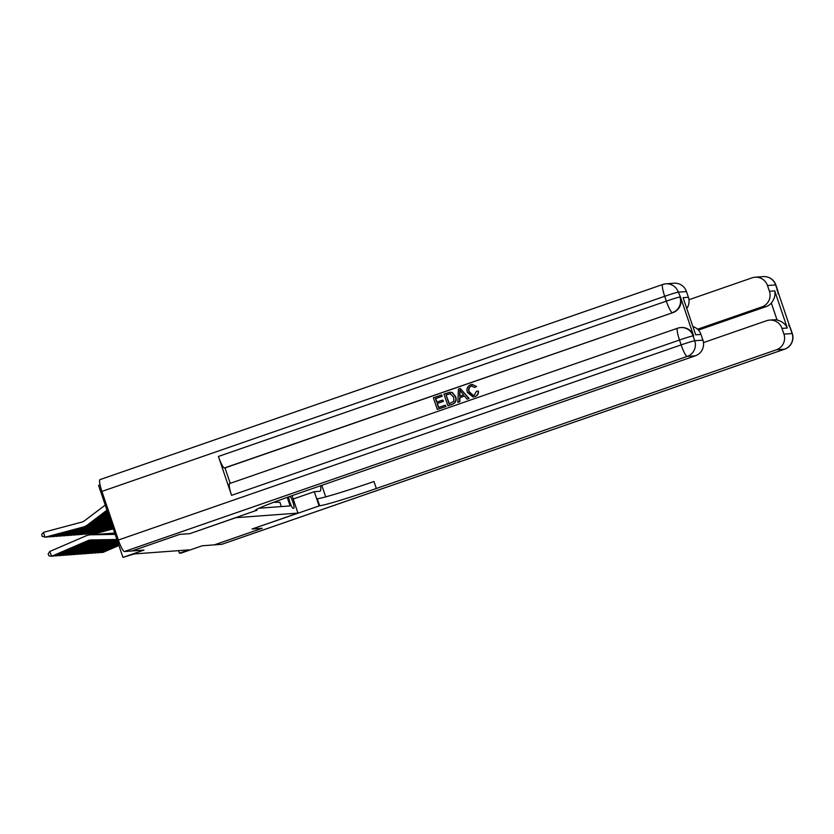 <?xml version="1.0" encoding="UTF-8"?>
<svg xmlns="http://www.w3.org/2000/svg" width="834" height="834" viewBox="0 0 834 834"><rect width="100%" height="100%" fill="white"/><g stroke="black" fill="none" stroke-linecap="round" stroke-linejoin="round"><path stroke-width="1.25" d="M100.08 484.929L98.6 485.44L122.942 557.383L134.284 553.932L188.984 549.877L179.414 553.192L181.176 553.067L202.235 545.77L214.317 544.873L262.178 528.276L252.024 529.027L297.967 513.098L235.855 517.695L189.912 533.624M122.942 557.383L144.001 550.086L131.908 550.951L179.769 534.385L189.912 533.635L256.278 510.45A51.364 2.241 -18.7 0 1 255.475 510.325A51.364 2.241 -18.7 0 1 295.309 494.51L695.379 355.795L687.206 356.41L124.433 551.535L131.814 550.982L179.664 534.396L189.881 533.635M274.063 502.151L276.335 502.443L275.991 501.432M288.689 496.835A6.37 1.063 70.9 0 0 290.378 503.642A6.37 1.063 70.9 0 0 293.047 508.281L293.818 508.229A6.37 1.063 70.9 0 0 293.87 508.219A6.37 1.063 70.9 0 0 293.078 502.746A6.37 1.063 70.9 0 0 290.076 496.345M292.056 495.646L297.967 513.098M259.009 508.219L290.107 505.915L287.209 497.356M281.339 506.561L279.859 502.183L277.743 502.339L277.274 500.953M178.549 550.649L179.414 553.192M118.928 545.519L102.863 552.442L100.007 552.41M100.872 552.035L101.102 552.567L118.741 544.967M94.211 533.28L113.195 528.558M93.71 533.416L96.056 533.468L113.299 528.871M763.256 276.617A12.333 12.333 0 0 1 775.849 284.957A12.333 0.542 161.3 0 0 775.651 284.926L767.489 285.541A12.333 12.145 -94.2 0 0 755.093 277.222L763.256 276.617A12.333 12.145 85.8 0 1 775.651 284.926L792.112 333.537A12.333 12.145 85.8 0 1 784.575 349.185L776.402 349.79A12.333 12.145 -94.2 0 0 783.939 334.142L792.112 333.537A12.333 0.542 -18.7 0 1 792.3 333.569A12.333 12.333 0 0 1 784.658 349.175A12.333 2.054 70.9 0 0 784.752 349.123M221.969 544.258A12.333 2.054 -109.1 0 1 221.886 544.3A12.333 2.054 -109.1 0 1 221.802 544.31L214.421 544.863L262.283 528.266L252.066 529.027L319.662 505.748A51.364 2.241 161.3 0 0 376.332 488.505L776.402 349.79M293.203 499.013L314.282 491.706L319.808 491.289A23.112 3.847 70.9 0 0 319.975 491.257A23.112 3.847 70.9 0 0 320.6 485.742M314.282 491.706L319.057 505.8M321.788 485.325L325.698 496.866M782 328.408A12.333 12.145 -94.2 0 0 769.605 320.1L773.837 319.787A12.333 12.145 85.8 0 1 777.069 319.985L771.335 303.055C774.473 298.937 775.599 294.882 774.723 290.878L787.286 328.012L782 328.408L783.939 334.142M769.605 320.1A12.333 12.145 -94.2 0 0 766.561 320.725L703.469 342.597M697.578 329.221L761.89 306.922A12.333 12.145 -94.2 0 0 769.428 291.274L774.723 290.878M767.489 285.541L769.428 291.274M755.093 277.222A12.333 12.145 -94.2 0 0 752.049 277.847L688.957 299.729M771.335 303.055A12.333 12.145 85.8 0 1 766.123 306.61L761.89 306.922M698.433 330.076L766.123 306.61M319.662 505.748L317.285 498.753A51.364 2.241 161.3 0 0 373.966 481.51L376.332 488.505M787.286 328.012C785.472 324.03 782.063 321.351 777.069 319.985M472.117 385.829L471.366 386.017C469 387.216 468.312 389.144 469.313 391.803L473.41 395.504M471.971 385.84L471.085 386.038C468.718 387.237 468.03 389.165 469.031 391.824C469.813 394.607 471.533 395.764 474.181 395.316L476.412 391.282L478.445 391.083C478.643 393.773 477.528 395.608 475.067 396.598L473.014 397.005L467.415 392.387C466.269 388.78 467.374 386.205 470.71 384.662L472.107 384.359L476.568 386.496L474.786 387.435L471.366 386.017M472.107 384.359L476.568 386.496M464.59 396.056L459.92 397.672L459.836 401.707L457.835 402.332L458.439 389.082L460.264 388.446L468.781 398.527L467.061 399.132L464.538 395.994L459.638 397.693L459.544 401.727L457.835 402.332M460.264 388.446L469.062 398.506L467.061 399.132M441.467 394.962L441.916 396.317L435.442 398.558L436.662 402.144L442.698 400.059L443.146 401.404L437.11 403.5L438.476 407.534L445.252 405.188L445.992 406.512L437.318 409.442L433.367 397.776L441.749 394.941L442.208 396.296L435.723 398.537L436.912 402.061M442.698 400.059L443.427 401.383L437.391 403.468L438.736 407.44M693.627 335.852L693.096 335.893A12.333 12.145 -94.2 0 0 680.7 327.585L681.232 327.543A12.333 12.145 85.8 0 1 693.627 335.852L680.461 296.967A12.333 12.145 85.8 0 1 672.923 312.614L224.482 467.957A12.333 2.054 -109.1 0 1 218.414 456.448L231.571 495.344A12.333 2.054 -109.1 0 1 229.652 483.532A12.333 2.054 -109.1 0 1 229.746 483.512M230.226 483.334L225.003 467.926L672.923 312.614M449.985 392.199L452.216 392.439L455.625 396.577C456.907 400.31 455.802 402.885 452.309 404.313L447.921 405.762L443.969 394.096L449.985 392.199L451.934 392.46L455.343 396.598C456.625 400.33 455.52 402.905 452.028 404.334L447.921 405.762M256.882 510.408L256.549 509.438M683.109 297.665L695.681 334.809L683.109 297.665L688.404 297.279L686.455 291.546L678.292 292.15L680.461 296.967M688.404 297.279A12.333 12.145 85.8 0 1 686.83 308.403M218.414 456.448L666.335 301.147L664.688 296.289A12.333 0.542 161.3 0 1 678.292 292.15A12.333 12.145 -94.2 0 0 665.897 283.831L674.06 283.226A12.333 12.145 85.8 0 1 686.455 291.546M124.433 551.535A12.333 2.054 -109.1 0 1 118.365 540.025L101.915 491.414A12.333 2.054 -109.1 0 1 99.997 479.613A12.333 2.054 -109.1 0 1 100.08 479.592M692.991 326.605A12.333 12.145 85.8 0 1 700.967 334.413L695.681 334.809M118.365 540.025L681.138 344.901L679.491 340.032A12.333 0.542 161.3 0 1 693.096 335.893L694.743 340.752L702.916 340.147L700.967 334.413M702.916 340.147A12.333 12.145 85.8 0 1 695.379 355.795M225.003 467.926L224.482 467.957M445.252 405.188L445.992 406.512M445.71 406.533L437.318 409.442M450.35 393.658L446.044 394.878L449.078 403.854L453.884 401.269L453.717 397.14L450.068 393.658M446.044 394.878L449.338 403.771M450.631 393.638L446.326 394.857M459.753 392.533L459.67 396.171L463.589 394.816L459.815 390.114L459.961 396.077M460.097 390.093L460.034 392.512M473.274 395.514L474.181 395.316M476.277 386.517L474.786 387.435M478.163 391.104C478.362 393.794 477.236 395.629 474.786 396.619L475.067 396.598M474.786 396.619L473.014 397.005M118.553 544.414L99.34 552.702L96.473 552.671M97.349 552.296L97.568 552.827L118.376 543.872M118.188 543.32L95.806 552.963L92.949 552.932M93.815 552.556L94.044 553.088L118.001 542.767M117.813 542.215L92.282 553.223L89.415 553.192M90.291 552.817L90.51 553.359L117.625 541.673M117.438 541.12L88.748 553.484L85.892 553.463M86.757 553.078L86.986 553.62L117.26 540.568M90.677 533.541L112.976 527.932M90.176 533.677L92.532 533.729L113.08 528.245M87.153 533.802L112.767 527.317M86.642 533.937L88.998 533.989L112.871 527.62M83.619 534.062L112.559 526.692M83.119 534.198L85.475 534.25L112.663 527.005M80.095 534.323L112.35 526.066M79.584 534.458L81.94 534.511L112.454 526.379M117.073 540.025L85.224 553.745L82.358 553.724M83.233 553.349L83.452 553.88L116.864 539.483L91.427 539.921A10.269 10.123 -94.2 0 0 87.653 540.734L51.698 556.236L53.459 556.101L89.415 540.609L87.653 540.734M76.561 534.584L112.131 525.441M76.061 534.719L78.417 534.771L112.246 525.754M115.342 539.504L81.69 554.005L78.834 553.984M79.699 553.609L79.928 554.141L113.82 539.535M73.038 534.844L110.912 525.086A15.408 15.179 -94.2 0 0 111.912 524.784M72.527 534.98L74.883 535.032L112.027 525.128M112.298 539.567L78.156 554.266L75.3 554.245M76.175 553.87L76.394 554.401L110.766 539.588M69.503 535.115L107.377 525.357A15.408 15.179 -94.2 0 0 111.495 523.554M69.003 535.24L71.349 535.292L109.139 525.222A15.408 15.179 -94.2 0 0 111.735 524.263M109.244 539.619L74.633 554.527L71.776 554.506M110.776 533.353A15.408 15.179 85.8 0 1 111.652 533.26L113.424 533.124A15.408 15.179 85.8 0 1 114.268 533.093L114.717 533.082M111.652 533.26A15.408 15.179 85.8 0 1 112.507 533.218L114.758 533.176M72.641 554.13L72.871 554.662L107.722 539.64M65.98 535.376L103.854 525.618A15.408 15.179 -94.2 0 0 109.066 523.064L110.87 521.698M65.469 535.511L67.825 535.564L105.616 525.483A15.408 15.179 -94.2 0 0 110.828 522.928L111.193 522.657M106.199 539.671L71.099 554.798L68.242 554.766M103.718 533.875A15.408 15.179 85.8 0 1 104.594 533.781L106.366 533.645A15.408 15.179 85.8 0 1 107.211 533.614A15.408 15.179 85.8 0 1 108.128 533.52L109.89 533.385A15.408 15.179 85.8 0 1 110.734 533.353L114.79 533.28M108.128 533.52A15.408 15.179 85.8 0 1 108.973 533.479L114.821 533.374M69.118 554.391L69.337 554.923L104.677 539.692M62.446 535.636L100.32 525.879A15.408 15.179 -94.2 0 0 105.532 523.325L110.213 519.77M61.945 535.772L64.291 535.824L102.082 525.743A15.408 15.179 -94.2 0 0 107.305 523.189L110.547 520.739M103.155 539.723L67.575 555.058L64.718 555.027M104.594 533.781A15.408 15.179 85.8 0 1 105.449 533.739L114.852 533.479M105.449 533.739L114.894 533.583M65.584 554.652L65.813 555.183L101.633 539.744M58.922 535.897L96.796 526.139A15.408 15.179 -94.2 0 0 102.009 523.585L109.567 517.851M58.411 536.033L60.767 536.085L98.558 526.004A15.408 15.179 -94.2 0 0 103.77 523.46L109.89 518.811M100.122 539.775A10.269 10.123 -94.2 0 0 99.997 539.827L64.041 555.319L61.184 555.288M100.184 534.135A15.408 15.179 85.8 0 1 101.07 534.041L102.832 533.916A15.408 15.179 85.8 0 1 103.677 533.875L114.925 533.677M101.07 534.041A15.408 15.179 85.8 0 1 101.915 534L114.956 533.781M62.06 554.912L62.279 555.444L98.235 539.952A10.269 10.123 -94.2 0 1 98.61 539.796M55.388 536.158L93.262 526.4A15.408 15.179 -94.2 0 0 98.475 523.846L108.92 515.933M54.888 536.293L57.233 536.345L95.024 526.264A15.408 15.179 -94.2 0 0 100.236 523.721L109.244 516.892M97.14 539.827A10.269 10.123 -94.2 0 0 96.473 540.088L60.517 555.58L57.661 555.548M93.127 534.657A15.408 15.179 85.8 0 1 94.013 534.563L95.774 534.438A15.408 15.179 85.8 0 1 96.619 534.396A15.408 15.179 85.8 0 1 97.536 534.302L99.309 534.177A15.408 15.179 85.8 0 1 100.153 534.135L114.988 533.875M97.536 534.302A15.408 15.179 85.8 0 1 98.381 534.26L115.019 533.979M58.526 555.173L58.755 555.705L94.711 540.213A10.269 10.123 -94.2 0 1 95.691 539.848M51.864 536.418L89.728 526.661A15.408 15.179 -94.2 0 0 94.951 524.106L108.264 514.015M51.354 536.554L53.71 536.606L91.5 526.525A15.408 15.179 -94.2 0 0 96.713 523.981L108.587 514.974M94.294 539.879A10.269 10.123 -94.2 0 0 92.939 540.349L56.983 555.84L54.127 555.809M94.013 534.563A15.408 15.179 85.8 0 1 94.857 534.531L115.061 534.073M94.857 534.531L115.092 534.177M55.002 555.434L55.221 555.965L91.177 540.474A10.269 10.123 -94.2 0 1 92.97 539.9M48.33 536.679L86.204 526.921A15.408 15.179 -94.2 0 0 91.417 524.367L107.617 512.086M47.83 536.815L50.176 536.867L87.966 526.796A15.408 15.179 -94.2 0 0 93.179 524.242L107.94 513.046M91.782 539.921A10.269 10.123 -94.2 0 0 89.415 540.609M49.706 551.503L48.143 553.943L48.945 555.84L51.698 556.236L49.706 551.503L85.662 536.012A15.408 15.179 85.8 0 1 90.479 534.823L92.251 534.698A15.408 15.179 85.8 0 1 93.095 534.657L115.123 534.271M90.479 534.823A15.408 15.179 85.8 0 1 91.323 534.792L115.155 534.375M105.24 505.06L84.86 520.51A10.269 10.123 85.8 0 1 81.378 522.22L43.587 532.29L44.89 537.263L82.67 527.182A15.408 15.179 -94.2 0 0 87.893 524.628L106.96 510.168M43.587 532.29L41.7 534.438L42.221 536.429L46.652 537.127L84.442 527.057A15.408 15.179 -94.2 0 0 89.655 524.503L107.294 511.127M221.802 544.31L784.575 349.185A12.333 2.054 70.9 0 0 784.658 349.175L221.886 544.3M788.839 325.489A12.333 12.145 85.8 0 1 790.465 328.679A12.333 0.542 161.3 0 1 790.653 328.711A12.333 12.333 0 0 0 788.703 325.083M778.143 293.881A12.333 12.333 0 0 0 777.496 289.825A12.333 0.542 -18.7 0 0 777.298 289.794A12.333 12.145 85.8 0 1 777.955 293.318M775.849 284.957L777.496 289.825A12.333 0.542 -18.7 0 1 776.902 290.211M256.038 509.741L256.278 510.45M229.652 483.532L677.573 328.231A12.333 12.333 0 0 1 680.7 327.585A12.333 12.145 -94.2 0 0 677.667 328.21A12.333 2.054 70.9 0 0 677.573 328.231A12.333 2.054 70.9 0 0 679.491 340.032L231.571 495.344M99.997 479.613L662.769 284.477A12.333 12.333 0 0 1 665.897 283.831A12.333 12.145 -94.2 0 0 662.853 284.467A12.333 2.054 70.9 0 0 662.769 284.477A12.333 2.054 70.9 0 0 664.688 296.289L101.915 491.414M672.402 312.656A12.333 12.145 -94.2 0 0 679.929 297.008A12.333 0.542 -18.7 0 0 666.335 301.147A12.333 2.054 70.9 0 0 672.402 312.656M687.206 356.41A12.333 12.145 -94.2 0 0 694.743 340.752A12.333 0.542 -18.7 0 0 681.138 344.901A12.333 2.054 70.9 0 0 687.206 356.41M110.912 525.086L111.985 525.013M107.377 525.357L109.139 525.222M114.268 533.093L112.507 533.218M103.854 525.618L105.616 525.483M109.066 523.064L110.828 522.928M110.734 533.353L108.973 533.479M100.32 525.879L102.082 525.743M105.532 523.325L107.305 523.189M96.796 526.139L98.558 526.004M102.009 523.585L103.77 523.46M99.997 539.827L98.235 539.952M103.677 533.875L101.915 534M93.262 526.4L95.024 526.264M98.475 523.846L100.236 523.721M96.473 540.088L94.711 540.213M100.153 534.135L98.381 534.26M89.728 526.661L91.5 526.525M94.951 524.106L96.713 523.981M92.939 540.349L91.177 540.474M86.204 526.921L87.966 526.796M91.417 524.367L93.179 524.242M93.095 534.657L91.323 534.792M82.67 527.182L84.442 527.057M87.893 524.628L89.655 524.503M790.653 328.711L792.3 333.569"/></g></svg>
